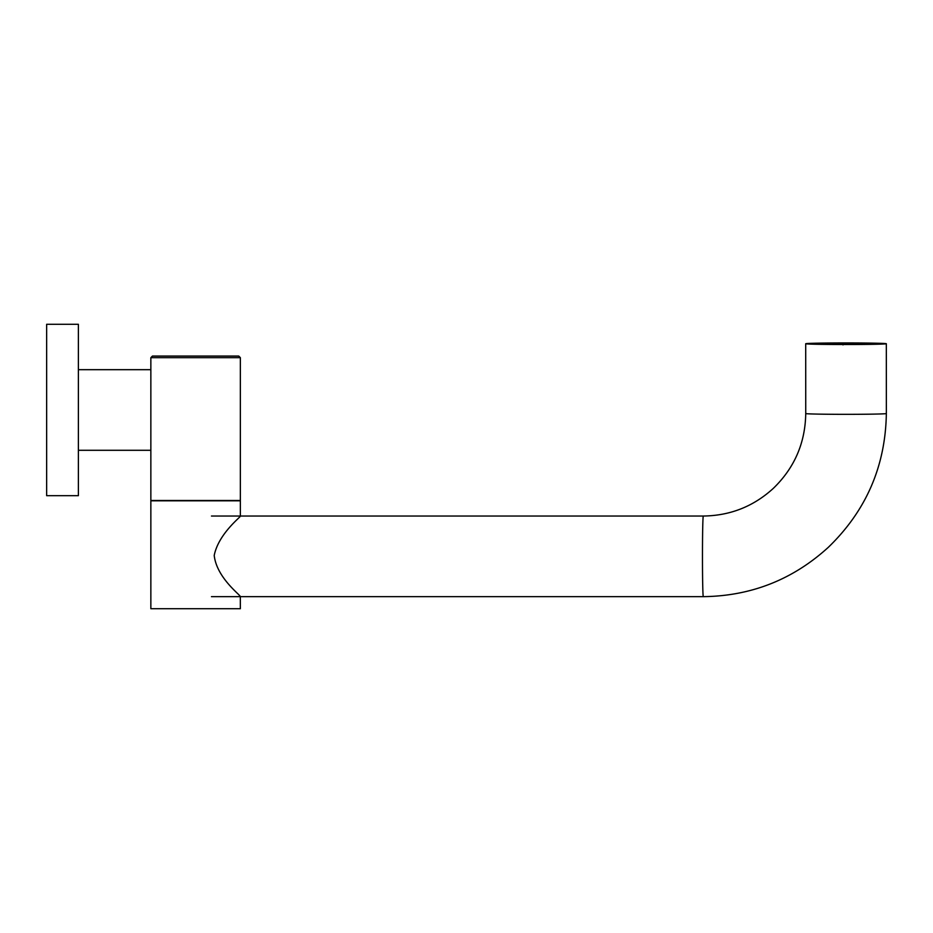 <?xml version="1.0" encoding="UTF-8"?>
<svg xmlns="http://www.w3.org/2000/svg" width="933" height="933" viewBox="0 0 933 933"><rect width="100%" height="100%" fill="white"/><g stroke="black" fill="none" stroke-linecap="round" stroke-linejoin="round"><path stroke-width="1.4" d="M844.703 344.429L827.478 344.16M827.501 344.067L821.098 343.741L827.501 343.414L862.687 343.367L870.897 343.752L847.316 344.429M844.715 344.219L847.316 344.219M825.308 343.612L823.804 343.741L825.308 343.904M825.308 343.752L826.078 343.776L825.308 343.752M828.376 343.974L826.078 343.88L828.376 343.857M845.251 344.172L826.078 343.741L845.251 343.845M849.846 343.332L842.184 343.472L847.549 343.531L839.117 343.904L843.712 344.009M845.251 343.834L865.183 343.822M843.712 343.332L831.443 343.939M842.184 343.682L837.577 344.009M843.957 343.309L842.079 343.309L843.957 343.309M837.694 343.332L835.292 343.356L837.694 343.379M834.522 343.367L832.329 343.402L834.522 343.426M831.63 343.414L829.659 343.449L831.63 343.449M829.04 343.461L827.886 343.496L829.04 343.472M827.291 343.507L829.145 343.531L827.291 343.566M825.833 343.566L825.11 343.601L825.833 343.577M845.251 343.507L846.779 343.834M849.846 343.659L843.712 343.589M846.779 343.484L844.482 343.461L846.779 343.484M868.226 343.717L865.952 343.694L868.226 343.717M867.212 343.601L865.952 343.624L867.212 343.647M866.197 343.542L866.92 343.577L866.197 343.566M863.655 343.496L865.731 343.531L863.655 343.542M860.389 343.402L864.145 343.472L860.389 343.437M862.115 343.449L865.183 343.566M857.509 343.356L859.701 343.391L857.509 343.414M854.325 343.332L856.739 343.356L854.325 343.379M848.319 343.309L849.951 343.309L848.319 343.309M860.588 343.741L865.731 343.927L860.588 343.997M855.981 343.671L859.048 343.706L854.453 343.997M846.779 343.507L852.914 343.706L848.319 344.009M866.197 343.904L866.92 343.88L866.197 343.904M860.389 344.067L862.36 344.02L860.389 344.067M865.952 343.869L865.183 343.845L865.952 343.869M863.655 343.892L865.183 343.892L863.655 343.892M853.683 343.869L852.914 343.845L853.683 343.869M855.981 344.02L854.453 344.02L855.981 344.067M853.683 344.044L854.453 344.067L853.683 344.044M859.048 343.845L857.52 343.845L859.048 343.892M856.751 343.869L857.52 343.892L856.751 343.869M857.52 343.915L859.818 344.009L857.52 344.102M862.115 343.741L860.588 343.88L862.115 343.997M849.846 344.009L848.319 343.671M849.846 343.671L860.588 343.461M851.386 343.367L853.683 343.391L851.386 343.484M855.981 343.997L854.453 343.671M855.981 343.391L853.683 343.426L855.981 343.659M857.52 343.484L859.818 343.449L857.52 343.426M859.818 343.694L862.885 343.694L859.818 343.694M862.115 343.647L860.588 343.647M842.184 343.659L843.712 343.659L842.184 343.659M844.482 343.636L843.712 343.612L844.482 343.636M826.836 343.577L829.145 343.671L826.836 343.776M831.443 343.472L829.145 343.496L831.443 343.682M840.645 343.414L838.347 343.391L840.645 343.367M840.645 343.507L838.347 343.531L840.645 343.764M839.117 343.484L840.645 343.484L839.117 343.484M841.414 343.461L840.645 343.437L841.414 343.461M836.05 343.402L838.347 343.426L836.05 343.589M836.05 343.682L831.443 343.601M836.05 343.659L837.577 343.659L836.05 343.659M838.347 343.636L837.577 343.612L838.347 343.636M834.51 343.484L832.213 343.461L834.51 343.484M832.213 343.636L831.443 343.612L832.213 343.636M842.184 344.009L843.712 343.682M826.836 343.834L829.145 343.81L826.836 343.834M831.443 344.009L829.145 343.985L831.443 344.009M840.645 343.834L838.347 343.81L840.645 343.834M840.645 343.845L839.117 343.974L840.645 344.16M836.05 344.009L835.28 343.985L836.05 344.009M836.05 343.939L837.577 343.682M835.28 343.81L832.213 343.81L835.28 343.81M843 343.554L817.611 343.752L843 344.289L843 344.907M843 343.834L843 343.181M843 344.289L843 344.883M843 343.087A33.646 0.653 -0 0 0 812.375 343.741A33.646 0.653 -0 0 0 843 344.394M849.03 343.181L874.419 343.741L849.03 344.394A33.646 0.653 -0 0 0 879.656 343.717A33.646 0.653 -0 0 0 879.644 343.706A33.646 0.653 -0 0 0 849.03 343.076L849.03 343.834M810.789 343.741A35.232 0.688 180 0 1 846.383 343.052A35.232 0.688 180 0 1 881.242 343.717A35.232 0.688 180 0 1 881.23 343.741A35.232 0.688 180 0 1 845.648 344.429A35.232 0.688 180 0 1 810.789 343.752A35.232 0.688 180 0 1 810.789 343.741M886.315 343.741A40.306 0.793 180 0 1 845.59 344.522A40.306 0.793 180 0 1 805.704 343.752A40.306 0.793 180 0 1 805.715 343.741A40.306 0.793 180 0 1 846.441 342.947A40.306 0.793 180 0 1 886.327 343.717A40.306 0.793 180 0 1 886.315 343.741M150.854 357.666L150.854 500.485L240.352 500.485L240.352 357.666L150.854 357.666L152.441 356.068L238.766 356.068L165.083 356.068M150.854 450.289L78.384 450.289M150.854 369.678L78.384 369.678M240.352 516.031L240.352 500.799L150.854 500.799L150.854 608.713L240.352 608.713L240.317 596.642C240.702 595.137 216.713 577.97 214.217 555.45C218.567 533.431 241.46 516.462 240.352 516.042M78.384 495.68L78.384 324.287L46.65 324.287L46.65 495.68L78.384 495.68M886.338 413.517A40.306 0.793 180 0 1 886.35 413.529C885.499 466.15 866.151 510.748 828.317 547.321C792.898 579.591 751.228 596.035 703.307 596.654A40.306 0.84 -90 0 1 703.307 596.654A40.306 0.84 -90 0 1 702.467 557.129A40.306 0.84 -90 0 1 703.295 516.042A40.306 0.84 -90 0 1 703.307 516.031A40.306 0.84 -90 0 1 703.33 516.042M886.327 343.717L886.35 413.529A40.306 0.793 180 0 1 886.338 413.552A40.306 0.793 180 0 1 845.625 414.334A40.306 0.793 180 0 1 805.739 413.564C805.261 443.012 794.438 467.969 773.259 488.425C753.444 506.491 730.131 515.692 703.307 516.031L211.464 516.031M805.739 413.564L805.704 343.752M703.307 596.654L211.464 596.654M240.352 357.666L238.766 356.068"/></g></svg>
